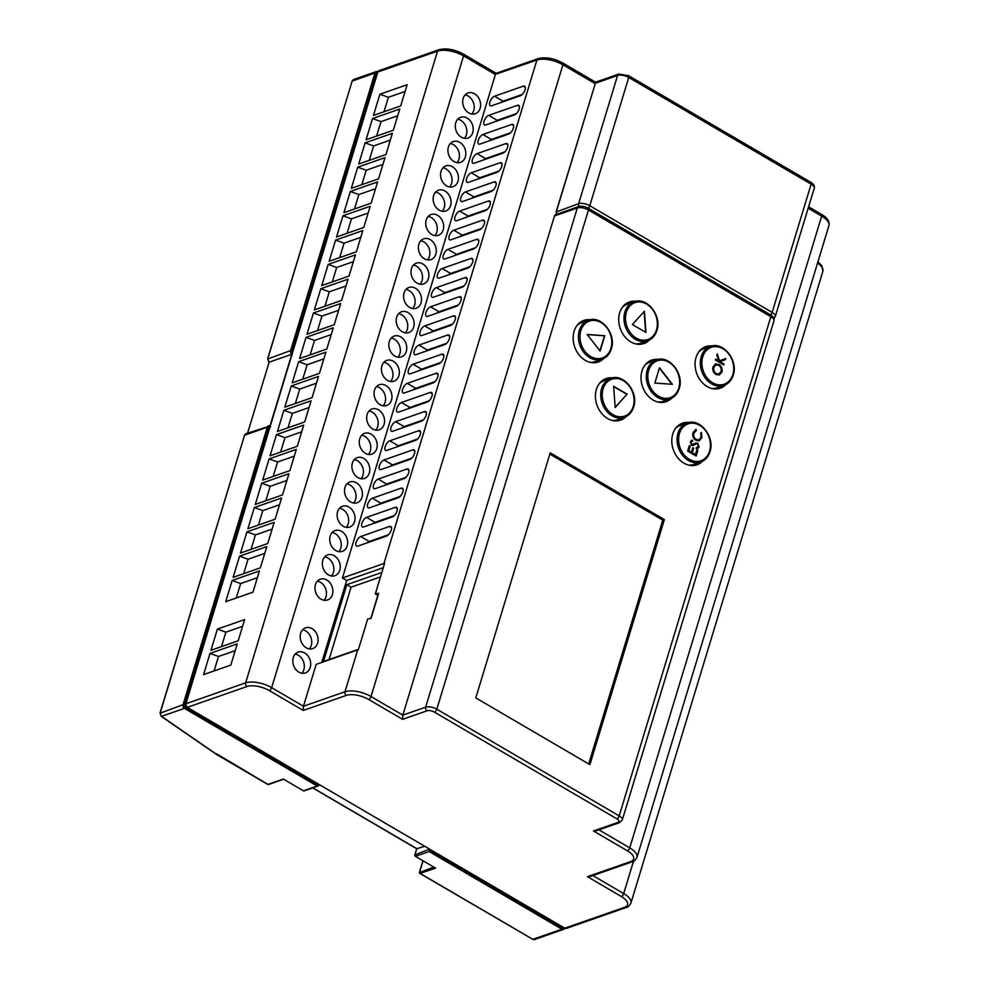 <?xml version="1.0" encoding="UTF-8"?>
<svg xmlns="http://www.w3.org/2000/svg" width="989" height="989" viewBox="0 0 989 989"><rect width="100%" height="100%" fill="white"/><g stroke="black" fill="none" stroke-linecap="round" stroke-linejoin="round"><path stroke-width="1.48" d="M424.602 846.337L416.826 848.673M291.817 354.186L270.046 425.814L292.015 353.975M318.26 785.958L304.093 790.916A1.1 0.865 -109.3 0 1 303.438 790.829L317.172 786.032L184.411 708.371A2.757 2.176 -109.3 0 1 183.027 704.737L267.351 427.161A2.757 2.176 -109.3 0 1 270.034 425.913L270.553 426.741M291.804 354.223L291.854 354.111A2.757 2.176 -109.3 0 1 290.618 350.588L292.114 350.86A1.657 1.298 70.7 0 0 292.435 352.566M317.172 786.032L318.953 785.353L317.172 786.032M267.759 359.007L290.618 350.588L374.955 73.001L351.997 81.123L353.37 79.615L352.195 80.95L267.858 358.537L268.625 361.776M269.96 426.556A1.657 1.298 70.7 0 0 268.847 427.433L267.351 427.161L244.394 435.284L245.767 433.763L244.604 435.111L160.267 712.686L161.022 715.937M216.504 753.766L267.957 784.401L283.287 779.048L303.438 790.829M564.657 928.263A2.757 2.176 -109.3 0 1 561.9 929.19L562.828 928.016L429.226 849.86L429.139 851.529L415.405 856.326A1.1 0.865 -109.3 0 1 414.848 854.879L429.436 849.168M291.78 354.297L269.132 362.209L247.584 433.133M319.163 784.66L318.953 785.353L185.339 707.197L184.411 708.371L161.528 716.37L216.9 754.533M423.069 860.813L419.657 872.014A1.1 0.865 -109.3 0 0 420.226 873.472L532.824 939.34L419.954 873.46L435.556 868.119L415.405 856.326M416.715 848.747L414.848 854.879M377.996 595.477L375.313 593.907A19.273 8.048 16.9 0 1 378.651 593.351L371.011 618.471A19.273 8.048 -163.1 0 0 367.673 619.027L358.364 649.662A19.273 8.048 -163.1 0 0 357.709 649.872L316.183 664.373L303.462 706.257L303.252 710.448L269.329 690.594A16.516 6.898 -163.1 0 0 247.015 686.502L187.292 707.37L564.768 928.189L624.504 907.321A16.516 6.898 -163.1 0 0 621.352 896.529L587.429 876.674L630.549 861.617A16.516 6.898 -163.1 0 0 627.409 850.824L593.474 830.97L617.915 822.44A5.501 2.299 -163.1 0 0 616.864 818.843L434.48 712.154A5.501 2.299 -163.1 0 0 427.05 710.794L402.61 719.324L368.687 699.483A16.516 6.898 -163.1 0 0 346.373 695.378L303.252 710.448M617.915 822.44A2.757 2.176 -109.3 0 0 619.547 822.65L596.194 830.797L593.474 830.97M630.549 861.617A2.757 2.176 -109.3 0 0 632.181 861.815L590.149 876.501L587.429 876.674M595.106 83.608L562.939 64.792A19.273 8.048 -163.1 0 0 536.916 60.008L496.651 73.928M579.171 206.54A6.7 2.806 16.9 0 1 583.09 206.404L578.528 206.627A2.757 2.176 -109.3 0 0 577.316 207.987L425.653 707.16A8.258 3.449 16.9 0 1 436.804 709.2L619.188 815.888L770.851 316.727A2.757 1.236 -59.7 0 0 770.641 314.91C773.472 316.703 774.585 318.668 773.954 320.795A8.258 3.449 -163.1 0 0 770.851 316.727L588.467 210.039A8.258 3.449 -163.1 0 0 577.316 207.987L554.483 215.973L402.82 715.134L402.61 719.324M496.095 73.334L538.127 58.648A2.757 2.176 -109.3 0 0 536.916 60.008L383.955 563.483A19.273 8.048 16.9 0 1 384.622 563.273L375.313 593.907M383.955 563.483L342.429 577.996L346.669 580.469L321.771 662.42M383.275 567.686L346.669 580.469M235.197 650.651L218.495 656.486L214.106 670.925M210.014 653.408L237.249 643.888L230.808 665.09L203.561 674.609L210.014 653.408L218.495 656.486M238.201 640.785L210.954 650.292L217.395 629.091L244.642 619.584L238.201 640.785M242.589 626.334L225.888 632.169L221.487 646.621M217.395 629.091L225.888 632.169M252.974 592.151L225.727 601.671L232.168 580.469L259.415 570.95L252.974 592.151M257.363 577.712L240.661 583.547L236.26 597.986M232.168 580.469L240.661 583.547M260.354 567.847L233.12 577.366L239.561 556.164L266.795 546.645L260.354 567.847M264.743 553.395L248.041 559.23L243.653 573.682M239.561 556.164L248.041 559.23M267.747 543.53L240.5 553.049L246.941 531.847L274.188 522.328L267.747 543.53M272.136 529.09L255.434 534.925L251.045 549.365M246.941 531.847L255.434 534.925M275.127 519.213L247.893 528.732L254.334 507.53L281.568 498.011L275.127 519.213M279.516 504.773L262.814 510.608L258.426 525.06M254.334 507.53L262.814 510.608M282.52 494.908L255.273 504.427L261.714 483.225L288.961 473.706L282.52 494.908M286.909 480.456L270.207 486.291L265.818 500.743M261.714 483.225L270.207 486.291M289.901 470.591L262.666 480.11L269.107 458.908L296.341 449.389L289.901 470.591M294.289 456.152L277.588 461.987L273.199 476.426M269.107 458.908L277.588 461.987M297.293 446.286L270.046 455.805L276.487 434.604L303.734 425.085L297.293 446.286M301.682 431.834L284.98 437.67L280.592 452.121M276.487 434.604L284.98 437.67M304.674 421.969L277.439 431.488L283.88 410.287L311.115 400.768L304.674 421.969M309.062 407.517L292.361 413.365L287.972 427.804M283.88 410.287L292.361 413.365M312.067 397.652L284.82 407.171L291.261 385.97L318.507 376.45L312.067 397.652M316.455 383.213L299.754 389.048L295.365 403.487M291.261 385.97L299.754 389.048M319.447 373.348L292.212 382.867L298.653 361.665L325.9 352.146L319.447 373.348M323.836 358.896L307.134 364.731L302.745 379.183M298.653 361.665L307.134 364.731M326.84 349.03L299.593 358.55L306.034 337.348L333.281 327.829L326.84 349.03M331.228 334.591L314.527 340.426L310.138 354.866M306.034 337.348L314.527 340.426M334.22 324.726L306.986 334.233L313.426 313.031L340.673 303.524L334.22 324.726M338.609 310.274L321.907 316.109L317.518 330.561M313.426 313.031L321.907 316.109M341.613 300.409L314.366 309.928L320.807 288.726L348.054 279.207L341.613 300.409M346.002 285.957L329.3 291.792L324.911 306.244M320.807 288.726L329.3 291.792M348.993 276.092L321.759 285.611L328.2 264.409L355.447 254.89L348.993 276.092M353.382 261.652L336.68 267.487L332.292 281.927M328.2 264.409L336.68 267.487M356.386 251.787L329.139 261.306L335.58 240.104L362.827 230.585L356.386 251.787M360.775 237.335L344.073 243.17L339.684 257.622M335.58 240.104L344.073 243.17M363.767 227.47L336.532 236.989L342.973 215.787L370.22 206.268L363.767 227.47M368.155 213.031L351.454 218.866L347.065 233.305M342.973 215.787L351.454 218.866M371.159 203.153L343.912 212.672L350.353 191.47L377.6 181.951L371.159 203.153M375.548 188.714L358.846 194.549L354.458 209M350.353 191.47L358.846 194.549M378.54 178.848L351.305 188.367L357.746 167.166L384.993 157.647L378.54 178.848M382.941 164.397L366.227 170.232L361.838 184.683M357.746 167.166L366.227 170.232M385.933 154.531L358.686 164.05L365.126 142.849L392.373 133.33L385.933 154.531M390.321 140.092L373.619 145.927L369.231 160.366M365.126 142.849L373.619 145.927M393.313 130.227L366.078 139.746L372.519 118.544L399.766 109.025L393.313 130.227M397.714 115.775L381 121.61L376.611 136.062M372.519 118.544L381 121.61M400.706 105.91L373.459 115.429L379.9 94.227L407.147 84.708L400.706 105.91M358.488 649.279L323.477 661.517L346.818 584.697L381.828 572.47M377.835 595.378L370.813 618.484M380.481 576.908L351.058 587.182L346.818 584.697M351.058 587.182L329.065 659.564M588.294 208.246L770.604 314.885A2.757 1.236 -59.7 0 1 770.641 314.91L588.257 208.222A2.757 1.236 -59.7 0 0 588.22 208.197A6.7 2.806 16.9 0 0 587.12 207.628L588.257 208.222A2.757 1.236 -59.7 0 1 588.467 210.039L436.804 709.2A2.757 1.236 120.3 0 1 434.48 712.154M583.09 206.404A6.7 2.806 16.9 0 1 587.12 207.628M554.483 215.973A2.757 2.176 -109.3 0 1 555.694 214.613L578.528 206.627M520.35 95.748A5.501 2.485 -59.7 0 0 524.553 91.025A5.501 2.485 -59.7 0 0 524.59 86.204A5.501 2.485 -59.7 0 0 523.268 86.167L494.512 96.217A5.501 2.485 -59.7 0 0 490.309 100.927A5.501 2.485 -59.7 0 0 490.284 105.749A5.501 2.485 -59.7 0 0 491.607 105.786L520.35 95.748M522.241 94.462L502.993 101.175A5.501 2.485 -59.7 0 0 501.114 102.46M514.54 114.885A5.501 2.485 -59.7 0 0 518.743 110.175A5.501 2.485 -59.7 0 0 518.768 105.353A5.501 2.485 -59.7 0 0 517.445 105.316L488.702 115.354A5.501 2.485 -59.7 0 0 484.499 120.077A5.501 2.485 -59.7 0 0 484.462 124.898A5.501 2.485 -59.7 0 0 485.784 124.935L514.54 114.885M516.419 113.599L497.183 120.324A5.501 2.485 -59.7 0 0 495.304 121.61M508.717 134.034A5.501 2.485 -59.7 0 0 512.92 129.312A5.501 2.485 -59.7 0 0 512.957 124.49A5.501 2.485 -59.7 0 0 511.634 124.453L482.879 134.504A5.501 2.485 -59.7 0 0 478.676 139.214A5.501 2.485 -59.7 0 0 478.651 144.035A5.501 2.485 -59.7 0 0 479.974 144.073L508.717 134.034M510.608 132.749L491.36 139.461A5.501 2.485 -59.7 0 0 489.481 140.747M502.907 153.171A5.501 2.485 -59.7 0 0 507.11 148.461A5.501 2.485 -59.7 0 0 507.134 143.64A5.501 2.485 -59.7 0 0 505.812 143.603L477.069 153.641A5.501 2.485 -59.7 0 0 472.866 158.364A5.501 2.485 -59.7 0 0 472.829 163.185A5.501 2.485 -59.7 0 0 474.164 163.222L502.907 153.171M504.786 151.886L485.55 158.611A5.501 2.485 -59.7 0 0 483.67 159.897M497.084 172.321A5.501 2.485 -59.7 0 0 501.287 167.598A5.501 2.485 -59.7 0 0 501.324 162.777A5.501 2.485 -59.7 0 0 500.001 162.752L471.246 172.791A5.501 2.485 -59.7 0 0 467.043 177.501A5.501 2.485 -59.7 0 0 467.018 182.322A5.501 2.485 -59.7 0 0 468.341 182.359L497.084 172.321M498.975 171.035L479.727 177.748A5.501 2.485 -59.7 0 0 477.848 179.034M491.273 191.458A5.501 2.485 -59.7 0 0 495.477 186.748A5.501 2.485 -59.7 0 0 495.501 181.927A5.501 2.485 -59.7 0 0 494.179 181.889L465.436 191.928A5.501 2.485 -59.7 0 0 461.233 196.65A5.501 2.485 -59.7 0 0 461.195 201.472A5.501 2.485 -59.7 0 0 462.531 201.509L491.273 191.458M493.152 190.172L473.916 196.898A5.501 2.485 -59.7 0 0 472.037 198.183M485.451 210.608A5.501 2.485 -59.7 0 0 489.654 205.885A5.501 2.485 -59.7 0 0 489.691 201.064A5.501 2.485 -59.7 0 0 488.368 201.039L459.613 211.077A5.501 2.485 -59.7 0 0 455.41 215.787A5.501 2.485 -59.7 0 0 455.385 220.609A5.501 2.485 -59.7 0 0 456.708 220.646L485.451 210.608M487.342 209.322L468.106 216.035A5.501 2.485 -59.7 0 0 466.215 217.32M479.64 229.745A5.501 2.485 -59.7 0 0 483.844 225.035A5.501 2.485 -59.7 0 0 483.868 220.213A5.501 2.485 -59.7 0 0 482.545 220.176L453.803 230.214A5.501 2.485 -59.7 0 0 449.599 234.937A5.501 2.485 -59.7 0 0 449.562 239.758A5.501 2.485 -59.7 0 0 450.897 239.795L479.64 229.745M481.519 228.459L462.283 235.184A5.501 2.485 -59.7 0 0 460.404 236.47M473.818 248.894A5.501 2.485 -59.7 0 0 478.033 244.172A5.501 2.485 -59.7 0 0 478.058 239.35A5.501 2.485 -59.7 0 0 476.735 239.326L447.98 249.364A5.501 2.485 -59.7 0 0 443.777 254.074A5.501 2.485 -59.7 0 0 443.752 258.895A5.501 2.485 -59.7 0 0 445.075 258.933L473.818 248.894M475.709 247.609L456.473 254.321A5.501 2.485 -59.7 0 0 454.581 255.619M468.007 268.031A5.501 2.485 -59.7 0 0 472.21 263.321A5.501 2.485 -59.7 0 0 472.235 258.5A5.501 2.485 -59.7 0 0 470.912 258.463L442.17 268.501A5.501 2.485 -59.7 0 0 437.966 273.224A5.501 2.485 -59.7 0 0 437.929 278.045A5.501 2.485 -59.7 0 0 439.264 278.082L468.007 268.031M469.886 266.746L450.65 273.471A5.501 2.485 -59.7 0 0 448.771 274.757M462.197 287.181A5.501 2.485 -59.7 0 0 466.4 282.458A5.501 2.485 -59.7 0 0 466.425 277.637A5.501 2.485 -59.7 0 0 465.102 277.612L436.347 287.651A5.501 2.485 -59.7 0 0 432.144 292.361A5.501 2.485 -59.7 0 0 432.119 297.182A5.501 2.485 -59.7 0 0 433.442 297.219L462.197 287.181M464.076 285.895L444.84 292.608A5.501 2.485 -59.7 0 0 442.948 293.906M456.374 306.318A5.501 2.485 -59.7 0 0 460.577 301.608A5.501 2.485 -59.7 0 0 460.614 296.787A5.501 2.485 -59.7 0 0 459.279 296.749L430.536 306.8A5.501 2.485 -59.7 0 0 426.333 311.51A5.501 2.485 -59.7 0 0 426.296 316.332A5.501 2.485 -59.7 0 0 427.631 316.369L456.374 306.318M458.253 305.032L439.017 311.758A5.501 2.485 -59.7 0 0 437.138 313.043M450.564 325.468A5.501 2.485 -59.7 0 0 454.767 320.757A5.501 2.485 -59.7 0 0 454.792 315.924A5.501 2.485 -59.7 0 0 453.469 315.899L424.714 325.937A5.501 2.485 -59.7 0 0 420.51 330.647A5.501 2.485 -59.7 0 0 420.486 335.481A5.501 2.485 -59.7 0 0 421.809 335.506L450.564 325.468M452.443 324.182L433.207 330.895A5.501 2.485 -59.7 0 0 431.315 332.193M444.741 344.605A5.501 2.485 -59.7 0 0 448.944 339.895A5.501 2.485 -59.7 0 0 448.981 335.073A5.501 2.485 -59.7 0 0 447.646 335.036L418.903 345.087A5.501 2.485 -59.7 0 0 414.7 349.797A5.501 2.485 -59.7 0 0 414.675 354.618A5.501 2.485 -59.7 0 0 415.998 354.655L444.741 344.605M446.62 343.319L427.384 350.044A5.501 2.485 -59.7 0 0 425.505 351.33M438.931 363.754A5.501 2.485 -59.7 0 0 443.134 359.044A5.501 2.485 -59.7 0 0 443.159 354.21A5.501 2.485 -59.7 0 0 441.836 354.186L413.093 364.224A5.501 2.485 -59.7 0 0 408.89 368.934A5.501 2.485 -59.7 0 0 408.853 373.768A5.501 2.485 -59.7 0 0 410.175 373.793L438.931 363.754M440.81 362.469L421.574 369.181A5.501 2.485 -59.7 0 0 419.682 370.479M433.108 382.891A5.501 2.485 -59.7 0 0 437.311 378.181A5.501 2.485 -59.7 0 0 437.348 373.36A5.501 2.485 -59.7 0 0 436.013 373.323L407.27 383.373A5.501 2.485 -59.7 0 0 403.067 388.084A5.501 2.485 -59.7 0 0 403.042 392.905A5.501 2.485 -59.7 0 0 404.365 392.942L433.108 382.891M434.987 381.606L415.751 388.331A5.501 2.485 -59.7 0 0 413.872 389.617M427.297 402.041A5.501 2.485 -59.7 0 0 431.501 397.331A5.501 2.485 -59.7 0 0 431.525 392.497A5.501 2.485 -59.7 0 0 430.203 392.472L401.46 402.511A5.501 2.485 -59.7 0 0 397.257 407.221A5.501 2.485 -59.7 0 0 397.219 412.054A5.501 2.485 -59.7 0 0 398.542 412.079L427.297 402.041M429.177 400.755L409.941 407.468A5.501 2.485 -59.7 0 0 408.049 408.766M421.475 421.19A5.501 2.485 -59.7 0 0 425.678 416.468A5.501 2.485 -59.7 0 0 425.715 411.647A5.501 2.485 -59.7 0 0 424.38 411.609L395.637 421.66A5.501 2.485 -59.7 0 0 391.434 426.37A5.501 2.485 -59.7 0 0 391.409 431.192A5.501 2.485 -59.7 0 0 392.732 431.229L421.475 421.19M423.366 419.892L404.118 426.618A5.501 2.485 -59.7 0 0 402.239 427.903M415.664 440.328A5.501 2.485 -59.7 0 0 419.868 435.617A5.501 2.485 -59.7 0 0 419.892 430.796A5.501 2.485 -59.7 0 0 418.57 430.759L389.827 440.797A5.501 2.485 -59.7 0 0 385.623 445.52A5.501 2.485 -59.7 0 0 385.586 450.341A5.501 2.485 -59.7 0 0 386.909 450.366L415.664 440.328M417.543 439.042L398.307 445.767A5.501 2.485 -59.7 0 0 396.416 447.053M409.842 459.477A5.501 2.485 -59.7 0 0 414.045 454.755A5.501 2.485 -59.7 0 0 414.082 449.933A5.501 2.485 -59.7 0 0 412.759 449.896L384.004 459.947A5.501 2.485 -59.7 0 0 379.801 464.657A5.501 2.485 -59.7 0 0 379.776 469.478A5.501 2.485 -59.7 0 0 381.099 469.515L409.842 459.477M411.733 458.179L392.485 464.904A5.501 2.485 -59.7 0 0 390.606 466.19M404.031 478.614A5.501 2.485 -59.7 0 0 408.234 473.904A5.501 2.485 -59.7 0 0 408.259 469.083A5.501 2.485 -59.7 0 0 406.936 469.046L378.194 479.084A5.501 2.485 -59.7 0 0 373.99 483.806A5.501 2.485 -59.7 0 0 373.953 488.628A5.501 2.485 -59.7 0 0 375.276 488.653L404.031 478.614M405.91 477.328L386.674 484.054A5.501 2.485 -59.7 0 0 384.795 485.339M398.208 497.764A5.501 2.485 -59.7 0 0 402.412 493.041A5.501 2.485 -59.7 0 0 402.449 488.22A5.501 2.485 -59.7 0 0 401.126 488.183L372.371 498.233A5.501 2.485 -59.7 0 0 368.168 502.944A5.501 2.485 -59.7 0 0 368.143 507.765A5.501 2.485 -59.7 0 0 369.466 507.802L398.208 497.764M400.1 496.466L380.852 503.191A5.501 2.485 -59.7 0 0 378.972 504.477M392.398 516.901A5.501 2.485 -59.7 0 0 396.601 512.191A5.501 2.485 -59.7 0 0 396.626 507.369A5.501 2.485 -59.7 0 0 395.303 507.332L366.56 517.371A5.501 2.485 -59.7 0 0 362.357 522.093A5.501 2.485 -59.7 0 0 362.32 526.914A5.501 2.485 -59.7 0 0 363.643 526.939L392.398 516.901M394.277 515.615L375.041 522.34A5.501 2.485 -59.7 0 0 373.162 523.626M377.699 72.432L185.895 703.735L377.625 72.172L379.047 70.639A2.757 2.176 70.7 0 0 377.835 71.999L437.558 51.131L245.631 682.867A19.273 8.048 16.9 0 1 271.654 687.652L463.581 55.903A19.273 8.048 -163.1 0 0 437.558 51.131A2.757 2.176 -109.3 0 1 438.77 49.771C446.274 47.917 454.47 49.363 463.384 54.086A2.757 1.236 -59.7 0 1 463.581 55.903L495.402 74.521L342.429 577.996M389.493 526.469L360.738 536.52A5.501 2.485 -59.7 0 0 356.534 541.23A5.501 2.485 -59.7 0 0 356.51 546.052A5.501 2.485 -59.7 0 0 357.833 546.089L386.575 536.05A5.501 2.485 -59.7 0 0 390.779 531.328A5.501 2.485 -59.7 0 0 390.816 526.507A5.501 2.485 -59.7 0 0 389.493 526.469L391.496 527.644M388.467 534.752L369.218 541.478A5.501 2.485 -59.7 0 0 367.339 542.763M300.668 633.257A11.015 8.691 70.7 0 0 303.079 645.001A11.015 8.691 70.7 0 0 312.771 648.611A11.015 8.691 70.7 0 0 317.63 643.184A11.015 8.691 70.7 0 0 315.207 631.439A11.015 8.691 70.7 0 0 305.514 627.83A11.015 8.691 70.7 0 0 300.668 633.257M302.609 629.77A11.015 8.691 -109.3 0 1 311.238 645.421A11.015 8.691 -109.3 0 1 309.297 648.908M315.442 584.635A11.015 8.691 70.7 0 0 317.852 596.379A11.015 8.691 70.7 0 0 327.544 599.989A11.015 8.691 70.7 0 0 332.403 594.562A11.015 8.691 70.7 0 0 329.98 582.818A11.015 8.691 70.7 0 0 320.288 579.208A11.015 8.691 70.7 0 0 315.442 584.635M317.382 581.136A11.015 8.691 -109.3 0 1 326.011 596.787A11.015 8.691 -109.3 0 1 324.071 600.286M322.822 560.318A11.015 8.691 70.7 0 0 325.245 572.075A11.015 8.691 70.7 0 0 334.937 575.685A11.015 8.691 70.7 0 0 339.783 570.245A11.015 8.691 70.7 0 0 337.36 558.501A11.015 8.691 70.7 0 0 327.668 554.891A11.015 8.691 70.7 0 0 322.822 560.318M324.763 556.832A11.015 8.691 -109.3 0 1 333.404 572.483A11.015 8.691 -109.3 0 1 331.451 575.969M330.215 536.013A11.015 8.691 70.7 0 0 332.625 547.758A11.015 8.691 70.7 0 0 342.318 551.368A11.015 8.691 70.7 0 0 347.176 545.94A11.015 8.691 70.7 0 0 344.753 534.184A11.015 8.691 70.7 0 0 335.061 530.574A11.015 8.691 70.7 0 0 330.215 536.013M332.156 532.515A11.015 8.691 -109.3 0 1 340.785 548.166A11.015 8.691 -109.3 0 1 338.844 551.664M337.595 511.696A11.015 8.691 70.7 0 0 340.018 523.441A11.015 8.691 70.7 0 0 349.71 527.05A11.015 8.691 70.7 0 0 354.557 521.623A11.015 8.691 70.7 0 0 352.133 509.879A11.015 8.691 70.7 0 0 342.441 506.269A11.015 8.691 70.7 0 0 337.595 511.696M339.536 508.198A11.015 8.691 -109.3 0 1 348.177 523.849A11.015 8.691 -109.3 0 1 346.224 527.347M389.307 341.514A11.015 8.691 70.7 0 0 391.718 353.258A11.015 8.691 70.7 0 0 401.41 356.868A11.015 8.691 70.7 0 0 406.269 351.441A11.015 8.691 70.7 0 0 403.846 339.684A11.015 8.691 70.7 0 0 394.154 336.075A11.015 8.691 70.7 0 0 389.307 341.514M391.248 338.015A11.015 8.691 -109.3 0 1 399.877 353.666A11.015 8.691 -109.3 0 1 397.937 357.165M396.688 317.197A11.015 8.691 70.7 0 0 399.111 328.941A11.015 8.691 70.7 0 0 408.803 332.551A11.015 8.691 70.7 0 0 413.649 327.124A11.015 8.691 70.7 0 0 411.226 315.38A11.015 8.691 70.7 0 0 401.534 311.77A11.015 8.691 70.7 0 0 396.688 317.197M398.629 313.711A11.015 8.691 -109.3 0 1 407.27 329.362A11.015 8.691 -109.3 0 1 405.317 332.848M404.081 292.892A11.015 8.691 70.7 0 0 406.491 304.637A11.015 8.691 70.7 0 0 416.184 308.247A11.015 8.691 70.7 0 0 421.042 302.807A11.015 8.691 70.7 0 0 418.619 291.063A11.015 8.691 70.7 0 0 408.927 287.453A11.015 8.691 70.7 0 0 404.081 292.892M406.022 289.394A11.015 8.691 -109.3 0 1 414.651 305.045A11.015 8.691 -109.3 0 1 412.71 308.543M411.461 268.575A11.015 8.691 70.7 0 0 413.884 280.32A11.015 8.691 70.7 0 0 423.576 283.93A11.015 8.691 70.7 0 0 428.422 278.502A11.015 8.691 70.7 0 0 425.999 266.758A11.015 8.691 70.7 0 0 416.307 263.148A11.015 8.691 70.7 0 0 411.461 268.575M413.402 265.077A11.015 8.691 -109.3 0 1 422.043 280.728A11.015 8.691 -109.3 0 1 420.09 284.226M418.854 244.258A11.015 8.691 70.7 0 0 421.277 256.015A11.015 8.691 70.7 0 0 430.957 259.625A11.015 8.691 70.7 0 0 435.815 254.185A11.015 8.691 70.7 0 0 433.392 242.441A11.015 8.691 70.7 0 0 423.7 238.831A11.015 8.691 70.7 0 0 418.854 244.258M420.795 240.772A11.015 8.691 -109.3 0 1 429.424 256.423A11.015 8.691 -109.3 0 1 427.483 259.909M426.234 219.954A11.015 8.691 70.7 0 0 428.657 231.698A11.015 8.691 70.7 0 0 438.35 235.308A11.015 8.691 70.7 0 0 443.196 229.881A11.015 8.691 70.7 0 0 440.773 218.124A11.015 8.691 70.7 0 0 431.093 214.514A11.015 8.691 70.7 0 0 426.234 219.954M428.175 216.455A11.015 8.691 -109.3 0 1 436.817 232.106A11.015 8.691 -109.3 0 1 434.863 235.605M433.627 195.637A11.015 8.691 70.7 0 0 436.05 207.381A11.015 8.691 70.7 0 0 445.73 210.991A11.015 8.691 70.7 0 0 450.588 205.564A11.015 8.691 70.7 0 0 448.165 193.819A11.015 8.691 70.7 0 0 438.473 190.209A11.015 8.691 70.7 0 0 433.627 195.637M435.568 192.138A11.015 8.691 -109.3 0 1 444.197 207.789A11.015 8.691 -109.3 0 1 442.256 211.287M441.007 171.332A11.015 8.691 70.7 0 0 443.431 183.076A11.015 8.691 70.7 0 0 453.123 186.686A11.015 8.691 70.7 0 0 457.969 181.247A11.015 8.691 70.7 0 0 455.546 169.502A11.015 8.691 70.7 0 0 445.866 165.892A11.015 8.691 70.7 0 0 441.007 171.332M442.948 167.833A11.015 8.691 -109.3 0 1 451.59 183.484A11.015 8.691 -109.3 0 1 449.636 186.983M374.534 390.136A11.015 8.691 70.7 0 0 376.945 401.88A11.015 8.691 70.7 0 0 386.637 405.49A11.015 8.691 70.7 0 0 391.496 400.063A11.015 8.691 70.7 0 0 389.073 388.318A11.015 8.691 70.7 0 0 379.38 384.709A11.015 8.691 70.7 0 0 374.534 390.136M376.475 386.637A11.015 8.691 -109.3 0 1 385.104 402.288A11.015 8.691 -109.3 0 1 383.163 405.787M463.173 98.393A11.015 8.691 70.7 0 0 465.596 110.138A11.015 8.691 70.7 0 0 475.276 113.747A11.015 8.691 70.7 0 0 480.135 108.308A11.015 8.691 70.7 0 0 477.712 96.563A11.015 8.691 70.7 0 0 468.02 92.954A11.015 8.691 70.7 0 0 463.173 98.393M465.114 94.895A11.015 8.691 -109.3 0 1 473.743 110.545A11.015 8.691 -109.3 0 1 471.802 114.044M455.781 122.698A11.015 8.691 70.7 0 0 458.204 134.455A11.015 8.691 70.7 0 0 467.896 138.052A11.015 8.691 70.7 0 0 472.742 132.625A11.015 8.691 70.7 0 0 470.319 120.881A11.015 8.691 70.7 0 0 460.639 117.271A11.015 8.691 70.7 0 0 455.781 122.698M457.722 119.212A11.015 8.691 -109.3 0 1 466.363 134.863A11.015 8.691 -109.3 0 1 464.41 138.349M448.4 147.015A11.015 8.691 70.7 0 0 450.823 158.759A11.015 8.691 70.7 0 0 460.503 162.369A11.015 8.691 70.7 0 0 465.362 156.942A11.015 8.691 70.7 0 0 462.939 145.185A11.015 8.691 70.7 0 0 453.246 141.588A11.015 8.691 70.7 0 0 448.4 147.015M450.341 143.516A11.015 8.691 -109.3 0 1 458.97 159.167A11.015 8.691 -109.3 0 1 457.029 162.666M367.142 414.453A11.015 8.691 70.7 0 0 369.565 426.197A11.015 8.691 70.7 0 0 379.257 429.807A11.015 8.691 70.7 0 0 384.103 424.368A11.015 8.691 70.7 0 0 381.68 412.623A11.015 8.691 70.7 0 0 371.988 409.013A11.015 8.691 70.7 0 0 367.142 414.453M369.082 410.954A11.015 8.691 -109.3 0 1 377.724 426.605A11.015 8.691 -109.3 0 1 375.771 430.104M359.761 438.757A11.015 8.691 70.7 0 0 362.172 450.514A11.015 8.691 70.7 0 0 371.864 454.112A11.015 8.691 70.7 0 0 376.722 448.685A11.015 8.691 70.7 0 0 374.299 436.94A11.015 8.691 70.7 0 0 364.607 433.33A11.015 8.691 70.7 0 0 359.761 438.757M361.702 435.271A11.015 8.691 -109.3 0 1 370.331 450.922A11.015 8.691 -109.3 0 1 368.39 454.408M352.368 463.075A11.015 8.691 70.7 0 0 354.791 474.819A11.015 8.691 70.7 0 0 364.484 478.429A11.015 8.691 70.7 0 0 369.33 473.002A11.015 8.691 70.7 0 0 366.907 461.245A11.015 8.691 70.7 0 0 357.214 457.647A11.015 8.691 70.7 0 0 352.368 463.075M354.309 459.576A11.015 8.691 -109.3 0 1 362.951 475.227A11.015 8.691 -109.3 0 1 360.997 478.725M344.988 487.392A11.015 8.691 70.7 0 0 347.399 499.136A11.015 8.691 70.7 0 0 357.091 502.746A11.015 8.691 70.7 0 0 361.949 497.306A11.015 8.691 70.7 0 0 359.526 485.562A11.015 8.691 70.7 0 0 349.834 481.952A11.015 8.691 70.7 0 0 344.988 487.392M346.929 483.893A11.015 8.691 -109.3 0 1 355.558 499.544A11.015 8.691 -109.3 0 1 353.617 503.042M381.915 365.819A11.015 8.691 70.7 0 0 384.338 377.575A11.015 8.691 70.7 0 0 394.03 381.185A11.015 8.691 70.7 0 0 398.876 375.746A11.015 8.691 70.7 0 0 396.453 364.001A11.015 8.691 70.7 0 0 386.761 360.392A11.015 8.691 70.7 0 0 381.915 365.819M383.856 362.333A11.015 8.691 -109.3 0 1 392.497 377.983A11.015 8.691 -109.3 0 1 390.544 381.47M310.237 667.501A11.015 8.691 70.7 0 0 307.814 655.744A11.015 8.691 70.7 0 0 298.122 652.134A11.015 8.691 70.7 0 0 293.276 657.574A11.015 8.691 70.7 0 0 295.699 669.318A11.015 8.691 70.7 0 0 305.391 672.928A11.015 8.691 70.7 0 0 310.237 667.501M295.217 654.075A11.015 8.691 -109.3 0 1 303.858 669.726A11.015 8.691 -109.3 0 1 301.905 673.225M405.094 91.458L388.393 97.305L384.004 111.745M379.9 94.227L388.393 97.305M612.599 377.897A22.018 17.369 70.7 0 0 606.109 378.552A22.018 17.369 70.7 0 0 596.404 389.406A22.018 17.369 70.7 0 0 601.25 412.908A22.018 17.369 70.7 0 0 620.635 420.127A22.018 17.369 70.7 0 0 626.124 416.604M623.379 417.717A22.018 17.369 -109.3 0 1 619.361 420.498M604.872 379.047A22.018 17.369 -109.3 0 1 609.756 378.738M590.297 319.756A22.018 17.369 70.7 0 0 583.819 320.411A22.018 17.369 70.7 0 0 574.115 331.278A22.018 17.369 70.7 0 0 578.961 354.767A22.018 17.369 70.7 0 0 598.333 361.986A22.018 17.369 70.7 0 0 603.822 358.463M601.077 359.576A22.018 17.369 -109.3 0 1 597.059 362.37M582.583 320.918A22.018 17.369 -109.3 0 1 587.454 320.597M658.155 359.452A22.018 17.369 70.7 0 0 651.677 360.107A22.018 17.369 70.7 0 0 641.972 370.974A22.018 17.369 70.7 0 0 646.818 394.475A22.018 17.369 70.7 0 0 666.203 401.682A22.018 17.369 70.7 0 0 671.679 398.159M668.935 399.272A22.018 17.369 -109.3 0 1 664.917 402.066M650.441 360.614A22.018 17.369 -109.3 0 1 655.324 360.293M635.865 301.324A22.018 17.369 70.7 0 0 629.375 301.979A22.018 17.369 70.7 0 0 619.67 312.833A22.018 17.369 70.7 0 0 624.516 336.334A22.018 17.369 70.7 0 0 643.901 343.554A22.018 17.369 70.7 0 0 649.39 340.031M646.633 341.143A22.018 17.369 -109.3 0 1 642.627 343.925M628.139 302.473A22.018 17.369 -109.3 0 1 633.022 302.164M712.204 345.977A22.018 17.369 70.7 0 0 705.726 346.632A22.018 17.369 70.7 0 0 696.021 357.499A22.018 17.369 70.7 0 0 700.867 380.988A22.018 17.369 70.7 0 0 720.252 388.207A22.018 17.369 70.7 0 0 725.728 384.684M722.984 385.797A22.018 17.369 -109.3 0 1 718.966 388.59M704.489 347.139A22.018 17.369 -109.3 0 1 709.36 346.818M688.937 422.55A22.018 17.369 70.7 0 0 682.459 423.205A22.018 17.369 70.7 0 0 672.755 434.072A22.018 17.369 70.7 0 0 677.601 457.573A22.018 17.369 70.7 0 0 696.985 464.781A22.018 17.369 70.7 0 0 702.462 461.257M699.718 462.37A22.018 17.369 -109.3 0 1 695.7 465.164M681.223 423.712A22.018 17.369 -109.3 0 1 686.106 423.391M589.914 764.658L664.373 519.584L550.243 452.826L475.783 697.9L589.914 764.658M633.43 407.196A20.645 16.281 -109.3 0 1 624.331 417.37L617.668 419.707A20.645 16.281 -109.3 0 1 612.055 420.374M599.235 383.707A20.645 16.281 -109.3 0 1 604.044 380.728L610.72 378.391A20.645 16.281 -109.3 0 0 601.621 388.578A20.645 16.281 -109.3 0 0 606.158 410.608A20.645 16.281 -109.3 0 0 624.331 417.37C628.856 415.689 631.959 412.24 633.64 407.011C638.931 392.312 623.429 372.964 610.72 378.391M611.128 349.055A20.645 16.281 -109.3 0 1 602.041 359.242L595.366 361.566A20.645 16.281 -109.3 0 1 589.753 362.234M576.946 325.566A20.645 16.281 -109.3 0 1 581.755 322.587L588.418 320.263A20.645 16.281 -109.3 0 0 579.319 330.45A20.645 16.281 -109.3 0 0 583.869 352.467A20.645 16.281 -109.3 0 0 602.041 359.242C606.554 357.561 609.657 354.099 611.338 348.882C616.629 334.183 601.127 314.823 588.418 320.263M678.998 388.751A20.645 16.281 -109.3 0 1 669.899 398.938L663.236 401.262A20.645 16.281 -109.3 0 1 657.611 401.93M644.803 365.262A20.645 16.281 -109.3 0 1 649.612 362.283L656.276 359.959A20.645 16.281 -109.3 0 0 647.189 370.146A20.645 16.281 -109.3 0 0 651.726 392.176A20.645 16.281 -109.3 0 0 669.899 398.938C674.411 397.257 677.514 393.795 679.196 388.578C684.487 373.879 668.984 354.519 656.276 359.959M656.696 330.61A20.645 16.281 -109.3 0 1 647.597 340.797L640.934 343.134A20.645 16.281 -109.3 0 1 635.321 343.801M622.501 307.134A20.645 16.281 -109.3 0 1 627.31 304.155L633.986 301.818A20.645 16.281 -109.3 0 0 624.887 312.005A20.645 16.281 -109.3 0 0 629.424 334.035A20.645 16.281 -109.3 0 0 647.597 340.797C652.122 339.116 655.213 335.667 656.906 330.437C662.197 315.738 646.695 296.391 633.986 301.818M733.047 375.276A20.645 16.281 -109.3 0 1 723.948 385.463L717.272 387.787A20.645 16.281 -109.3 0 1 711.66 388.454M698.852 351.787A20.645 16.281 -109.3 0 1 703.661 348.808L710.325 346.484A20.645 16.281 -109.3 0 0 701.226 356.67A20.645 16.281 -109.3 0 0 705.775 378.688A20.645 16.281 -109.3 0 0 723.948 385.463C728.46 383.781 731.563 380.32 733.245 375.103C738.536 360.404 723.033 341.044 710.325 346.484M709.781 451.849A20.645 16.281 -109.3 0 1 700.682 462.036L694.006 464.36A20.645 16.281 -109.3 0 1 688.393 465.028M675.586 428.361A20.645 16.281 -109.3 0 1 680.395 425.381L687.058 423.057A20.645 16.281 -109.3 0 0 677.972 433.244A20.645 16.281 -109.3 0 0 682.509 455.274A20.645 16.281 -109.3 0 0 700.682 462.036C705.194 460.355 708.297 456.893 709.978 451.676C715.27 436.977 699.767 417.618 687.058 423.057M696.837 450.378L697.468 450.749L695.91 455.892M692.708 447.968L693.338 448.326L691.954 452.863L695.218 454.779L696.924 450.131L697.789 450.638L696.145 456.028L687.664 451.071L689.308 445.668L690.174 446.187L688.801 450.724L691.41 452.245L692.782 447.708L693.66 448.215L692.275 452.752L695.539 454.668M689.234 445.928L689.852 446.299L688.48 450.836L691.41 452.245M695.564 442.948L697.332 443.146L698.79 447.226L697.468 448.808M692.387 441.317L690.742 442.553L691.385 444.58L697.653 443.035L699.112 447.115L697.628 448.746L696.38 448.944L696.194 447.881L696.985 447.757M691.991 441.428L691.051 442.442L691.707 444.469L692.992 444.481M691.521 440.377L692.387 441.292M696.12 443.863L692.609 445.68M695.959 443.9L692.93 445.569L691.484 445.359L690.211 441.836L692.424 440.13L692.708 441.205M696.207 447.968L696.825 447.819M695.428 429.597L695.935 430.598M701.127 432.65L701.646 437.855L698.963 440.933M696.046 430.561L693.573 433.219C692.955 435.877 693.722 437.991 695.885 439.561L698.729 439.87M696.194 447.881L698.246 446.608L697.381 443.888L696.441 443.752M701.646 437.855L699.272 440.822L695.885 440.266C693.227 438.362 692.275 435.778 693.042 432.539L696.083 429.399L696.095 430.536M695.885 439.561L698.889 439.821L701.09 437.249L700.719 432.997L701.448 432.539L701.955 437.744M693.573 433.219L693.895 433.108C693.277 435.766 694.043 437.88 696.207 439.45M696.367 430.45L693.895 433.108M721.043 371.567C721.649 368.934 720.882 366.832 718.719 365.275L716.036 364.916L713.86 367.376C713.292 370.01 714.083 372.099 716.221 373.644L718.892 373.99L721.043 371.567M715.875 364.978L713.86 367.376M713.539 367.488C712.97 370.121 713.761 372.21 715.9 373.755L716.221 373.644M715.9 373.755L718.731 374.052M715.406 364.014L718.669 364.533C721.302 366.4 722.291 368.934 721.599 372.161L719.188 375.004M725.456 358.611L725.11 359.749L719.671 361.801L723.577 364.793M717.025 354.458L719.25 360.948L725.778 358.5L725.432 359.637L719.992 361.69L724.084 364.076L723.824 364.941L715.344 359.971L715.603 359.118L718.83 361.01L716.815 355.125L717.186 353.901L719.559 360.837M715.529 359.366L718.83 361.01M718.978 364.422C721.624 366.289 722.6 368.823 721.921 372.049L719.349 374.942L715.962 374.51C713.329 372.655 712.327 370.121 712.982 366.907L715.566 363.952L718.669 364.533M645.619 332.279L644.111 311.609M644.408 311.275L632.391 324.54L645.965 332.477L644.408 311.275M671.988 384.276L659.366 368.093M672.421 384.313L659.478 367.723L654.829 383.04L672.421 384.313M599.915 350.761L604.452 335.827L587.281 334.579M587.169 334.443L600.113 351.033L604.774 335.716L587.169 334.443M615.17 407.245L626.89 394.327L613.662 386.588M627.211 394.215L613.637 386.279L615.183 407.468L626.89 394.327M588.702 763.953L662.766 520.14L549.859 454.099M662.766 520.14L664.373 519.584M419.633 872.558L433.788 867.081M312.845 787.85L417.234 848.908M378.07 71.851L376.166 71.641A2.757 2.176 -109.3 0 0 374.955 73.001L376.45 73.273L292.114 350.86M377.563 72.407A1.657 1.298 70.7 0 0 376.45 73.273M353.37 79.615L376.166 71.641A2.757 2.176 -109.3 0 1 377.761 71.826M160.156 713.168L183.027 704.737L184.51 705.009A1.657 1.298 70.7 0 0 185.339 707.197M268.847 427.433L184.51 705.009M269.082 362.357L267.66 358.71L352.072 81.395M267.549 784.166L267.957 784.401A1.1 0.865 -109.3 0 0 268.612 784.487A1.1 1.1 0 0 1 267.685 784.388L216.616 754.508L161.195 716.32L160.057 712.871L244.468 435.543M429.139 851.529L561.9 929.19L532.824 939.34A2.757 2.176 70.7 0 0 534.468 939.55L532.428 939.105M422.933 860.739L419.46 872.199A1.1 1.1 0 0 0 419.954 873.46L419.806 873.052M562.828 928.016A1.657 1.298 70.7 0 0 564.126 927.954M269.329 690.594A2.757 1.236 120.3 0 0 271.654 687.652L303.462 706.257L344.988 691.744A19.273 8.048 16.9 0 1 371.011 696.528L402.82 715.134L425.653 707.16A2.757 2.176 70.7 0 0 427.05 710.794M619.547 822.65L622.291 819.968A8.258 3.449 16.9 0 0 619.188 815.888A2.757 1.236 120.3 0 1 616.864 818.843M357.709 649.872L344.988 691.744A2.757 2.176 70.7 0 0 346.373 695.378M808.594 206.788L821.463 214.316A2.757 1.236 120.3 0 1 821.661 216.134L629.733 847.87A2.757 1.236 120.3 0 1 627.409 850.824M598.926 829.845L629.733 847.87A19.273 8.048 16.9 0 1 636.99 857.376C635.507 860.183 633.912 861.666 632.181 861.815M592.868 875.549L623.676 893.574A2.757 1.236 120.3 0 1 621.352 896.529M247.015 686.502A2.757 2.176 70.7 0 1 245.631 682.867L185.895 703.735A2.757 2.176 70.7 0 0 187.292 707.37L564.768 928.189A2.757 2.176 70.7 0 0 566.4 928.387L626.136 907.519A2.757 2.176 -109.3 0 1 624.504 907.321M633.504 861.258L623.676 893.574A19.273 8.048 16.9 0 1 630.933 903.081C629.461 905.887 627.854 907.37 626.136 907.519M817.965 261.714L821.933 265.831L822.873 271.345A19.273 8.048 -163.1 0 0 817.557 263.074M538.127 58.648C545.631 56.793 553.828 58.24 562.741 62.975A2.757 1.236 -59.7 0 1 562.939 64.792L371.011 696.528A2.757 1.236 120.3 0 1 368.687 699.483M821.463 214.316C827.237 217.642 829.722 221.425 828.918 225.64A19.273 8.048 -163.1 0 0 821.661 216.134L808.161 208.234M186.884 707.073L185.796 704.217M566.4 928.387L564.373 927.954M525.27 87.341L523.268 86.167M502.993 101.175L494.512 96.217M519.448 106.491L517.445 105.316M497.183 120.324L488.702 115.354M513.637 125.628L511.634 124.453M491.36 139.461L482.879 134.504M507.814 144.777L505.812 143.603M485.55 158.611L477.069 153.641M502.004 163.914L500.001 162.752M479.727 177.748L471.246 172.791M496.181 183.064L494.179 181.889M473.916 196.898L465.436 191.928M490.371 202.201L488.368 201.039M468.106 216.035L459.613 211.077M484.548 221.351L482.545 220.176M462.283 235.184L453.803 230.214M478.738 240.488L476.735 239.326M456.473 254.321L447.98 249.364M472.915 259.637L470.912 258.463M450.65 273.471L442.17 268.501M467.105 278.787L465.102 277.612M444.84 292.608L436.347 287.651M461.282 297.924L459.279 296.749M439.017 311.758L430.536 306.8M455.472 317.073L453.469 315.899M433.207 330.895L424.714 325.937M449.661 336.211L447.646 335.036M427.384 350.044L418.903 345.087M443.838 355.36L441.836 354.186M421.574 369.181L413.093 364.224M438.028 374.497L436.013 373.323M415.751 388.331L407.27 383.373M432.205 393.647L430.203 392.472M409.941 407.468L401.46 402.511M426.395 412.784L424.38 411.609M404.118 426.618L395.637 421.66M420.572 431.933L418.57 430.759M398.307 445.767L389.827 440.797M414.762 451.071L412.759 449.896M392.485 464.904L384.004 459.947M408.939 470.22L406.936 469.046M386.674 484.054L378.194 479.084M403.129 489.357L401.126 488.183M380.852 503.191L372.371 498.233M397.306 508.507L395.303 507.332M375.041 522.34L366.56 517.371M369.218 541.478L360.738 536.52M596.602 81.815L618.805 74.064A2.757 2.176 70.7 0 0 617.593 75.424L595.193 83.348L596.602 81.815A2.757 2.176 70.7 0 0 595.39 83.175L556.424 211.436A2.757 2.176 70.7 0 0 556.894 214.193M579.109 206.454A2.757 2.176 70.7 0 1 578.627 203.685L556.325 211.918M556.819 214.44L556.214 211.609L595.267 83.608M773.905 318.433L775.265 316.492A8.258 3.449 16.9 0 0 772.149 312.413L811.128 184.152A2.757 1.236 -59.7 0 0 810.918 182.335C813.762 184.164 814.874 186.13 814.231 188.231A8.258 3.449 -163.1 0 0 811.128 184.152L628.744 77.463A8.258 3.449 -163.1 0 0 617.593 75.424L578.627 203.685A8.258 3.449 16.9 0 1 589.778 205.724L772.149 312.413A2.757 1.236 120.3 0 1 770.604 314.885M618.805 74.064L628.534 75.646A2.757 1.236 -59.7 0 1 628.744 77.463L589.778 205.724A2.757 1.236 120.3 0 1 588.22 208.197M679.455 433.516A19.545 15.416 70.7 0 0 689.345 459.316A19.545 15.416 70.7 0 0 709.57 451.132A19.545 15.416 70.7 0 0 699.668 425.332A19.545 15.416 70.7 0 0 679.455 433.516M702.722 356.942A19.545 15.416 70.7 0 0 712.612 382.743A19.545 15.416 70.7 0 0 732.837 374.559A19.545 15.416 70.7 0 0 722.934 348.758A19.545 15.416 70.7 0 0 702.722 356.942M626.371 312.277A19.545 15.416 70.7 0 0 636.273 338.077A19.545 15.416 70.7 0 0 656.486 329.893A19.545 15.416 70.7 0 0 646.596 304.093A19.545 15.416 70.7 0 0 626.371 312.277M648.673 370.418A19.545 15.416 70.7 0 0 658.563 396.218A19.545 15.416 70.7 0 0 678.788 388.034A19.545 15.416 70.7 0 0 668.885 362.234A19.545 15.416 70.7 0 0 648.673 370.418M580.815 330.722A19.545 15.416 70.7 0 0 590.705 356.522A19.545 15.416 70.7 0 0 610.93 348.338A19.545 15.416 70.7 0 0 601.028 322.538A19.545 15.416 70.7 0 0 580.815 330.722M633.22 406.467A19.545 15.416 70.7 0 0 623.33 380.678A19.545 15.416 70.7 0 0 603.105 388.85A19.545 15.416 70.7 0 0 613.007 414.651A19.545 15.416 70.7 0 0 633.22 406.467M312.697 787.899L416.962 848.908M270.232 425.888L245.767 433.763M283.62 779.233L268.612 784.487M534.468 939.55L563.532 929.4L564.942 927.867M463.384 54.086L496.218 73.297M773.954 320.795L622.291 819.968M828.918 225.64L636.99 857.376M562.741 62.975L595.811 82.322M379.047 70.639L438.77 49.771M822.873 271.345L630.933 903.081M810.918 182.335L628.534 75.646M775.265 316.492L814.231 188.231"/></g></svg>
